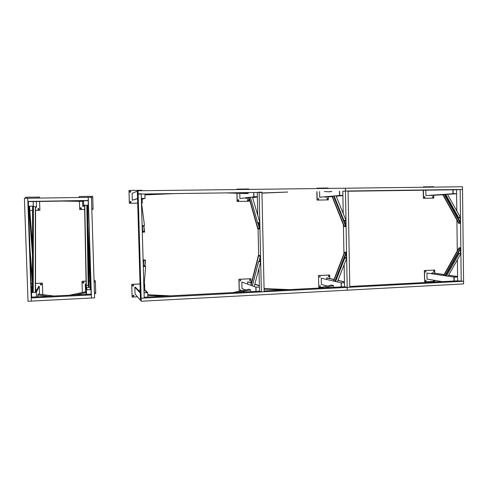 <?xml version="1.0" encoding="UTF-8"?>
<svg xmlns="http://www.w3.org/2000/svg" width="488" height="488" viewBox="0 0 488 488"><rect width="100%" height="100%" fill="white"/><g stroke="black" fill="none" stroke-linecap="round" stroke-linejoin="round"><path stroke-width="0.73" d="M141.136 298.211L138.037 190.771L138.019 193.51L137.506 193.712L137.354 191.07L137.555 198.512L137.299 191.095L137.555 198.524L132.297 200.226L132.096 193.394L137.354 191.07L140.428 297.412L141.111 297.424M137.561 198.695L132.297 200.226M141.361 199.476L144.985 198.409L141.355 199.317M249.075 198.018L245.732 198.427L249.087 198.073M257.347 197.054L252.644 197.634M257.347 196.993L252.631 197.579M239.779 193.346L239.901 198.518L254.358 196.743L239.901 198.518M253.705 192.516L253.803 196.749L257.341 196.694L253.803 196.749L253.705 192.516M245.72 197.841L245.732 198.427M144.052 292.855L147.73 292.672L143.942 289.03M144.052 292.806L147.681 292.623L147.077 292.654L143.96 289.628M140.215 290.153L138.299 290.25M140.282 292.355L135.402 287.176L134.847 287.2L135.042 293.971L140.471 300.346L140.257 293.001L134.847 287.2M140.3 292.995L140.513 300.401L140.3 292.995M332.115 196.548L325.185 197.17L332.127 196.585M342.893 195.615L336.201 196.219M342.893 195.578L336.183 196.182M319.597 191.619L319.707 197.256L340.051 195.438L319.707 197.256M339.453 191.351L339.532 195.444L342.887 195.395L339.532 195.444L339.453 191.351M325.179 196.792L325.185 197.17M344.43 281.814L337.97 280.35M334.036 279.453L327.186 277.898L326.704 277.916L326.728 279.325M344.436 281.96L337.922 280.472M333.987 279.575L326.704 277.916M344.449 282.656L341.106 282.826L321.256 278.184L321.372 284.48L327.283 286.011M341.338 286.901L341.264 282.863L321.256 278.184M341.106 282.826L341.179 286.913L341.106 282.826M259.341 285.639L254.864 284.065M251.436 282.863L247.66 281.741L247.715 283.943M259.348 285.858L254.815 284.26M251.387 283.052L247.66 281.741M259.372 286.968L255.852 287.145L241.859 282.021L242.011 288.524L245.555 289.951M256.066 291.366L255.968 287.188L241.859 282.021M255.852 287.145L255.95 291.373L255.852 287.145M425.908 195.572L453.401 193.706L452.931 193.712L452.882 189.808L452.931 193.712L456.603 193.657L425.908 195.572L425.835 190.174M442.775 194.688L430.928 195.493L442.787 194.712M456.609 193.748L447.465 194.364L456.609 193.773M457.573 276.507L448.637 275.195M444.086 274.524L432.38 272.804L431.935 272.829L431.947 273.731M457.573 276.598L448.594 275.275M444.037 274.61L431.935 272.829M457.579 276.928L453.919 277.111L426.939 273.066L427.018 279.099L442.171 281.631M454.188 281.003L454.139 277.141L426.939 273.066M453.919 277.111L453.968 281.009L453.919 277.111M132.644 285.944L132.992 286.102L133.474 285.193M133.639 285.565L133.029 286.139C132.364 285.73 132.394 285.364 133.126 285.041L133.639 285.565M132.919 296.07L133.254 296.246L133.797 295.374M133.938 295.722L133.297 296.295C132.657 295.844 132.706 295.484 133.456 295.203L133.938 295.722M144.234 283.79L144.601 283.772L144.241 283.754M140.038 283.949L131.717 284.345L132.126 297.082L131.717 284.345M131.754 284.382L140.038 283.992M137.457 296.808L132.126 297.082M144.601 283.772L144.771 289.829M130.552 192.211L130.845 191.711L130.076 191.198L130.882 191.699L130.558 192.211C129.753 192.162 129.588 191.827 130.076 191.198M141.435 202.001L141.422 201.593M141.416 201.495L141.435 202.075M130.833 202.483L131.144 201.965L130.424 201.44L131.18 201.953L130.833 202.483C130.034 202.398 129.887 202.05 130.406 201.446M129.363 203.27L128.984 190.436L129.326 203.276L137.689 203.136L129.326 203.276M128.984 190.436L141.91 190.277L141.923 190.723M141.55 203.069L142.276 203.051L141.544 203.063M142.167 199.238L142.276 203.051M247.874 200.562L248.282 200.031L247.758 199.513L248.38 200.019L247.989 200.55C247.282 200.355 247.196 200.013 247.745 199.513M238.364 200.721L238.772 200.19L238.236 199.665M238.864 200.178L238.473 200.708C237.76 200.519 237.674 200.171 238.223 199.671L238.864 200.178M236.9 189.551L236.894 189.118L236.808 189.551M236.894 189.118L248.801 188.978L248.813 189.405M236.894 193.248L237.089 201.446L249.081 201.239L237.089 201.446M237.18 201.44L236.991 193.254M249.008 198.079L249.081 201.239M240.011 280.954L240.657 280.417L240.37 279.959M240.755 280.447L240.212 281.003L240.261 279.947L240.755 280.447M249.49 280.502L250.118 279.966L249.826 279.508M250.222 279.996L249.685 280.551L249.734 279.496L250.222 279.996M240.218 290.695L240.883 290.159L240.621 289.719M240.981 290.201L240.425 290.756L240.511 289.701L240.981 290.201M239.303 291.244L239.022 279.313L250.862 278.752L238.925 279.276L239.205 291.263M250.862 278.752L250.954 282.692M319.555 277.16L320.079 276.623L319.78 276.165M320.22 276.653L319.719 277.19L319.75 276.165L320.22 276.653M328.454 276.733L328.967 276.202L328.668 275.744M329.113 276.232L328.619 276.763L328.65 275.744L329.113 276.232M319.719 286.602L320.262 286.072L319.975 285.62M320.402 286.108L319.89 286.645L319.945 285.62L320.402 286.108M318.597 275.549L329.717 275.025L318.457 275.519L318.823 287.371L318.457 275.519M322.55 287.176L318.823 287.371M329.717 275.025L329.784 278.483M327.149 199.238L327.521 198.726L327.07 198.219L327.661 198.714L327.271 199.226L327.088 198.213M318.213 199.385L318.591 198.872L318.133 198.366L318.731 198.86L318.335 199.379L318.152 198.36M316.919 188.563L316.913 188.148L316.785 188.563M316.913 188.148L328.095 188.008L328.101 188.423M316.846 191.656L317.005 200.092L328.314 199.891L317.005 200.092M317.145 200.08L316.98 191.656M328.259 196.926L328.314 199.891M432.679 197.469L433.002 196.987L432.63 196.505M433.191 196.975L432.813 197.469L432.691 196.493L433.191 196.975M424.487 197.603L424.816 197.121L424.438 196.64M425.005 197.109L424.621 197.603L424.493 196.627L425.005 197.109M423.395 187.246L423.389 186.849L423.206 187.246M423.389 186.849L433.637 186.721L433.643 187.118M423.248 190.21L423.358 198.287L433.783 198.097L423.358 198.287M423.547 198.274L423.438 190.21M433.753 195.322L433.783 198.097M426.122 280.655L425.658 281.167L425.701 280.191L426.122 280.655M425.505 281.137L425.933 280.624L425.664 280.191M434.265 280.307L433.814 280.746L433.399 280.167M433.655 280.716L434.076 280.277M434.155 271.212L433.704 271.724L433.722 270.749L434.155 271.212M433.551 271.694L433.96 271.188L433.686 270.749M426 271.603L425.548 272.115L425.566 271.133L426 271.603M425.396 272.084L425.81 271.578L425.53 271.133M434.851 280.405L434.863 281.332L424.67 281.863L424.517 270.541L434.716 270.059L434.753 273.152M434.716 270.059L424.328 270.517L424.67 281.863M141.331 198.47L145.034 198.396L141.331 198.451M144.906 193.998L145.034 198.396M253.919 196.737L253.821 192.516M147.73 292.672L147.852 297.027M255.968 287.188L259.372 287.011M339.691 195.432L339.618 191.351M341.264 282.863L344.449 282.704M453.151 193.699L453.102 189.808M454.139 277.141L457.579 276.971M141.136 298.217L144.204 298.07L141.197 193.785L138.122 193.821L141.239 301.249L141.056 298.467L140.532 297.869L140.513 300.401L140.428 297.412L141.148 298.229L349.774 287.249L348.084 190.991L345.467 191.028L347.224 290.177L141.239 301.249M261.928 192.406L138.116 194.071M141.203 194.047L257.249 192.467L257.762 215.464M258.067 228.945L258.664 255.529M258.957 268.382L259.47 291.183L261.354 291.903L264.142 291.757L261.928 192.15L259.122 192.193L261.354 291.903M257.249 192.467L259.122 192.193M342.814 191.308L345.467 191.028L342.814 191.308L343.216 213.53M343.418 224.87L343.93 253.815M344.125 264.685L344.522 286.737L347.175 287.389L347.224 290.177L463.6 283.918L463.57 281.259L347.175 287.389L344.522 286.737L264.124 290.94M348.09 191.235L456.561 189.759L456.811 210.962M456.914 220.119L457.274 250.93M457.378 259.775L457.622 280.82L463.57 281.259L462.496 186.764L345.419 188.209L345.467 191.028L462.526 189.448L460.154 189.478L461.203 281.387M456.561 189.759L460.154 189.478M145.644 266.442L143.295 266.539L143.106 259.958L145.461 260.019L143.771 260.549L143.417 261.123L143.539 265.35L145.644 266.442L143.905 287.841M144.472 225.657L142.783 226.17L142.429 226.737L142.594 231.208L144.448 231.66L144.655 232.105L142.301 232.172L142.112 225.566L144.472 225.657M141.441 202.252L144.466 225.505M458.641 217.52L460.471 217.471L460.538 223.297L458.708 223.345L460.306 222.26L460.141 218.136L458.708 217.861L445.599 194.242M460.471 217.471L447.331 194.126M458.708 223.345L442.64 194.444M459.062 253.522L460.55 252.936L460.611 248.825L458.995 247.849L460.818 247.782L460.885 253.583L459.062 253.522L446.441 275.897L459.062 253.522M448.1 276.147L460.885 253.583M446.514 275.909L459.062 253.656M443.561 275.47L458.995 247.849M258.53 261.69L260.342 260.94L260.305 256.59L258.39 255.541L260.543 255.456L260.683 261.751L258.53 261.69L252.369 285.645L258.53 261.635M254.272 286.34L260.683 261.751M252.406 285.657L258.53 261.836M250.869 285.096L258.39 255.541M343.973 220.436L345.986 220.381L346.096 226.487L344.083 226.542L345.833 225.407L345.663 221.125L344.034 220.765L334.14 195.975M345.986 220.381L336.031 195.804M344.083 226.542L331.962 196.176M257.646 222.626L259.805 222.571L259.945 228.89L257.792 228.951L259.665 227.768L259.573 223.711L259.219 223.181L257.695 222.943L250.435 197.244M259.805 222.571L252.461 196.981M257.792 228.951L248.911 197.433M344.65 258.183L346.401 257.17L346.327 253.26L344.54 252.235L346.553 252.162L346.657 258.243L344.65 258.183L335.598 281.393M337.397 281.814L346.657 258.243M335.652 281.405L344.65 258.329M333.475 280.899L344.54 252.235M264.081 289.134L283.87 289.909L289.75 289.604L264.069 288.609M147.809 295.374L164.09 296.173M147.791 294.74L170.489 295.844M250.551 291.653L250.509 289.841L248.99 289.244L232.806 292.58M238.876 292.263L250.509 289.841M333.493 287.316L333.463 285.559L331.315 285.016L318.89 288.079M324.557 287.78L333.463 285.559M144.93 194.907L174.46 193.596L144.924 194.712M248.288 193.346L226.029 192.894L246.782 193.577L248.288 193.346L248.27 192.589M261.946 193.126L287.719 192.052L261.94 192.961M324.416 191.558L329.583 191.796L331.724 191.455M331.73 191.564L329.98 191.479M39.125 294.197L39.498 293.349L39.26 286.34L38.656 286.371L35.667 292.318L36.325 292.288L39.26 286.34M31.513 292.568L36.325 292.288L36.484 296.875L36.325 292.288L31.513 292.519M36.942 289.787L35.685 289.848L35.539 286.621M31.372 288.506L32.354 286.846M32.354 286.663L31.866 286.682L31.342 287.56M90.06 287.255L88.926 287.31M86.156 285.291L84.583 205.253L86.156 285.291L88.212 285.498L88.627 287.328L86.504 287.426M90.994 289.634L86.388 289.86L86.535 294.362L86.388 289.86L87.017 289.829L85.809 284.181L85.229 284.205L85.583 291.793M86.535 294.362L86.388 289.86L85.229 284.205M28.493 206.229L33.33 206.143L36.527 207.278L36.332 201.611M33.147 201.55L33.306 206.131L36.527 207.278M33.33 206.143L33.172 201.55L33.33 206.143M29.622 207.4L29.664 206.204M82.588 201.599L82.74 206.454L83.32 206.442L84.32 205.253L83.686 205.265L82.74 206.454M83.539 200.757L83.686 205.265L83.546 200.757L83.686 205.265L88.316 205.186L83.692 205.259M41.267 294.459L41.693 294.508M41.016 283.931L41.12 283.937C41.834 284.419 41.779 284.791 40.949 285.065C40.278 284.669 40.297 284.291 41.016 283.931M40.504 284.248L40.968 285.029L41.59 284.711M42.785 294.642L42.389 283.089L42.767 294.642M31.201 283.632L32.367 283.577M35.319 283.443L42.371 283.125M42.389 283.089L35.526 283.4M32.367 283.54L31.201 283.595M82.814 282.644L83.332 283.083L83.96 282.436M83.375 282.003L83.442 282.003C84.156 282.436 84.125 282.808 83.338 283.125C82.649 282.747 82.661 282.375 83.375 282.003M94.123 282.589L94.593 281.863M94.093 281.515L94.129 282.631M94.452 292.892L94.922 292.19M94.416 291.824L94.452 292.94M82.368 292.483L82.002 281.295L82.362 292.483M94.068 280.783L95.343 280.728L95.746 293.605L94.477 293.672M95.343 280.728L94.068 280.746M89.768 280.942L88.822 280.984M86.071 281.106L82.002 281.295M82.008 281.332L86.071 281.149M88.822 281.021L89.768 280.978M81.459 208.589L80.977 207.668L80.52 207.906M80.984 207.662L81.27 208.73C80.416 208.73 80.239 208.394 80.733 207.723L80.984 207.662M91.823 198.006L91.36 197.073L90.933 197.268M90.89 197.329L91.372 197.06L91.463 198.183M92.012 208.516L91.756 207.473L91.793 208.583M79.276 196.505L79.306 197.5L79.276 196.505M79.434 201.52L79.697 209.559L79.44 201.526M79.697 209.559L84.668 209.468L79.703 209.553M91.817 209.334L93.092 209.303L91.817 209.328M79.282 196.493L92.683 196.304L93.092 209.303M27.206 198.061L26.437 198.268M26.401 198.268L27.426 198.256M38.418 197.939L37.582 198.104M37.552 198.104L38.57 198.091M38.644 208.474L38.088 208.559L38.271 209.559M38.418 208.437L38.802 209.474C37.936 209.614 37.692 209.309 38.07 208.553L38.418 208.437M25.516 198.28L25.48 197.256L39.418 197.06L39.473 198.079M29.853 210.505L32.592 210.456L29.853 210.499M33.404 210.432L33.007 210.444L33.404 210.438M39.565 201.452L39.87 210.31L35.563 210.395L39.888 210.316L39.589 201.452M39.418 197.06L39.449 198.079M31.671 297.113L28.335 201.629L88.175 200.684L91.134 294.13L31.671 297.113L31.232 297.961L31.342 301.108L28.023 301.279L24.4 198.299L27.743 198.25L31.342 301.108L94.605 297.845L91.439 197.323L88.249 197.365L91.439 298.003L91.341 294.929L31.232 297.961M88.175 200.684L88.249 197.365L27.743 198.25L27.853 201.428L88.346 200.476M28.335 201.629L27.853 201.428M91.134 294.13L91.341 294.929M86.4 289.909L90.994 289.683M36.301 292.336L36.454 296.875M33.306 206.131L28.493 206.217M34.556 201.532L38.747 201.465M86.144 294.38L85.918 291.72L69.662 295.209M86.089 292.599L75.372 294.923M37.735 296.814L38.088 294.075L53.985 295.996M37.667 294.996L48.184 296.289M62.196 201.093L83.167 201.385L62.196 201.093M83.149 200.763L83.167 201.385M88.627 287.328L87.559 205.198M88.285 248.776L90.17 289.677M88.249 246.428L90.243 289.671M35.6 290.006L35.539 289.128M33.294 259.159L32.891 253.821M32.476 248.246L29.329 206.21M33.3 256.639L32.897 251.296M32.483 245.72L29.536 206.21M35.569 207.162L35.526 292.324M32.605 206.156L32.342 292.483M259.47 291.183L144.18 297.216M138.037 190.771L345.419 188.209L345.467 191.028M457.622 280.82L349.762 286.462M344.522 286.737L347.175 287.389M144.509 292.782L144.033 292.306M137.439 194.096L140.44 297.43M137.701 194.078L140.703 297.442M145.448 260.11L144.985 265.972M145.272 260.324L144.82 265.96M143.771 260.549L143.502 264.014M143.887 226.017L144.643 231.873M143.722 226.036L144.448 231.66M142.459 227.78L142.935 231.532M458.708 223.211L442.707 194.444M458.854 222.943L442.982 194.425M460.025 222.766L444.159 194.34M460.306 222.26L444.678 194.303M458.647 217.654L445.526 194.248M460.263 218.52L459.995 218.038M443.629 275.476L458.995 247.989M443.891 275.519L459.147 248.239M444.977 275.677L460.318 248.343M445.477 275.75L460.611 248.825M460.373 253.059L460.654 252.558M250.905 285.108L258.396 255.688M251.125 285.187L258.579 255.962M259.085 261.342L260.305 256.59M260.299 261.025L260.397 260.635M344.083 226.401L332.017 196.17M344.241 226.121L332.267 196.145M345.528 225.932L333.53 196.03M345.833 225.407L334.005 195.987M343.979 220.576L334.085 195.981M345.766 221.479L345.583 221.034M257.786 228.805L248.941 197.433M257.957 228.512L249.179 197.402M259.335 228.317L257.841 223.059M259.665 227.768L258.335 223.101M257.652 222.778L250.399 197.244L257.652 222.803M259.573 223.711L259.47 223.351M333.53 280.911L344.546 252.381M333.768 280.966L344.717 252.644M334.933 281.24L346.004 252.754M335.39 281.344L346.327 253.26M346.212 257.64L346.401 257.17M31.872 292.507L32.342 291.659M31.47 291.263L32.348 289.713M87.096 289.823L86.583 287.426M88.657 287.456L87.261 205.204M88.84 287.469L87.462 205.198M88.584 286.096L87.212 205.204M88.212 285.498L86.815 205.21M86.346 285.59L84.784 205.247M88.09 237.192L90.53 289.659L88.096 237.345M88.194 243.28L90.341 289.671M87.919 226.877L90.853 289.646M33.282 262.709L32.885 257.371M32.464 251.802L29.036 206.217M33.288 260.403L32.891 255.065M32.47 249.49L29.225 206.217M32.373 281.832L30.128 252.985M33.276 265.521L32.873 260.189M32.458 254.62L28.804 206.223M32.379 279.679L29.981 248.776M35.362 207.095L35.319 292.336M32.897 206.229L32.653 292.464M32.696 206.162L32.44 292.477M33.416 206.412L33.215 292.44M33.019 206.278L32.788 292.458L33.032 206.278M140.861 298.241L140.501 298.26M141.16 300.175L140.544 300.212M137.457 193.279L138.049 193.272M137.384 191.296L138.012 191.29M137.354 191.07L138.006 191.064L137.354 191.07M145.442 260.135L144.979 265.972M143.881 226.017L144.631 231.831M142.594 231.208L142.551 230.861M458.665 217.788L445.483 194.248M446.392 275.891L459.092 253.364M343.985 220.655L334.066 195.981M335.573 281.387L344.662 258.079M31.677 292.513L32.342 291.318M32.647 292.464L32.891 206.229"/></g></svg>

